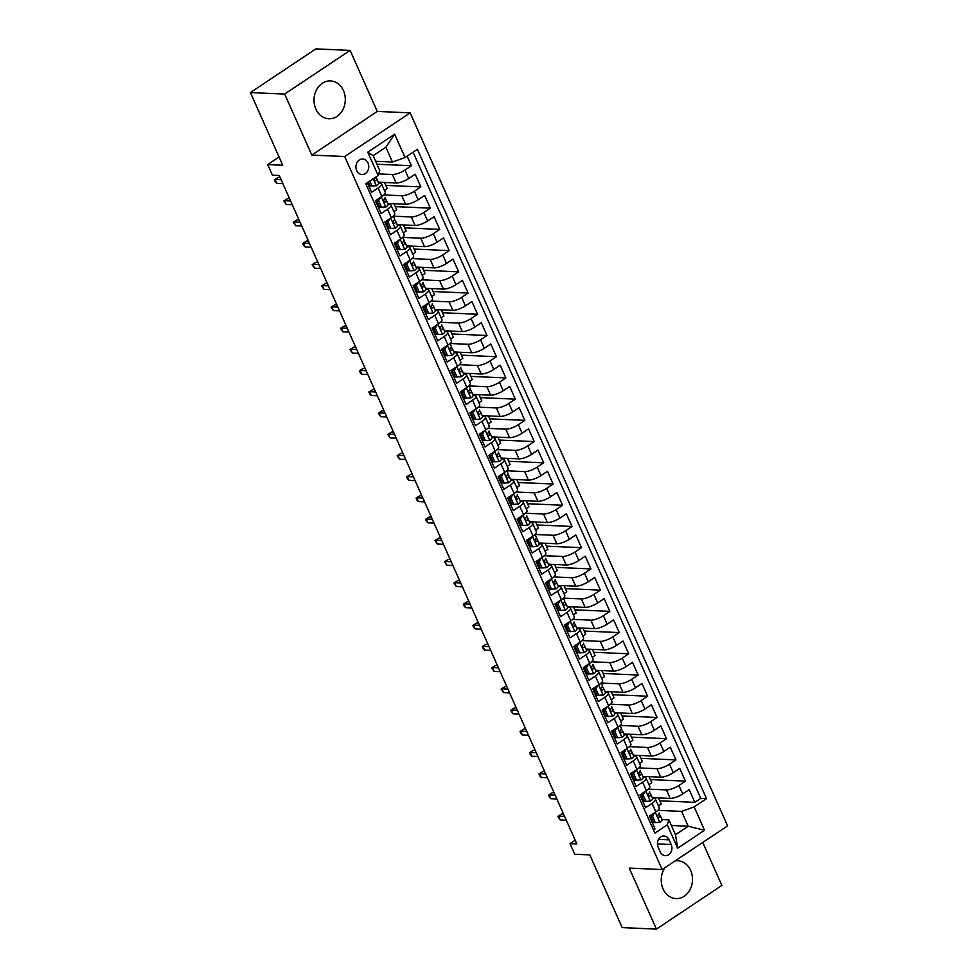<?xml version="1.0" encoding="UTF-8"?>
<svg xmlns="http://www.w3.org/2000/svg" width="978" height="978" viewBox="0 0 978 978"><rect width="100%" height="100%" fill="white"/><g stroke="black" fill="none" stroke-linecap="round" stroke-linejoin="round"><path stroke-width="1.47" d="M315.857 109.035A18.949 15.636 92.5 0 0 328.828 118.754A18.949 15.636 92.5 0 0 342.862 109.719A18.949 15.636 92.5 0 0 343.461 90.624A18.949 15.636 92.5 0 0 330.491 80.905A18.949 15.636 92.5 0 0 316.469 89.927A18.949 15.636 92.5 0 0 315.857 109.035M664.942 867.682A18.949 15.636 92.5 0 0 663.072 888.88A18.949 15.636 92.5 0 0 676.042 898.611A18.949 15.636 92.5 0 0 690.065 889.577A18.949 15.636 92.5 0 0 690.676 870.469A18.949 15.636 92.5 0 0 677.705 860.75A18.949 15.636 92.5 0 0 675.101 860.897M356.689 170.551A7.775 6.418 92.5 0 0 362.007 174.549A7.775 6.418 92.5 0 0 367.765 170.844A7.775 6.418 92.5 0 0 368.009 163.008A7.775 6.418 92.5 0 0 362.691 159.011A7.775 6.418 92.5 0 0 356.933 162.715A7.775 6.418 92.5 0 0 356.689 170.551M350.1 50.404L315.845 48.9L250.392 92.568L284.659 94.071L311.823 155.086L344.708 156.529L410.161 112.861L377.264 111.419L350.1 50.404L284.659 94.071M344.708 156.529L662.155 869.54L727.608 825.872L410.161 112.861M662.155 869.54L629.27 868.097L656.434 929.1L721.874 885.432L702.742 842.461M656.434 929.1L622.167 927.596L589.807 854.906L574.734 854.246L570.015 843.635L576.861 843.941L279.256 175.49L272.397 175.196L267.679 164.585L282.752 165.245L250.392 92.568M367.349 182.703L371.616 192.287L378.07 187.972L381.848 196.468A9.719 2.836 -24 0 0 385.246 192.275L381.469 183.778A9.719 2.836 156 0 1 378.07 187.972M381.848 196.468L375.393 200.771L381.065 213.51L387.52 209.194L391.298 217.691A9.719 2.836 -24 0 0 394.696 213.497L390.919 205.001A9.719 2.836 156 0 1 387.52 209.194M391.298 217.691L384.843 221.994L390.515 234.72L396.97 230.417L400.748 238.901A9.719 2.836 -24 0 0 404.146 234.708L400.369 226.224A9.719 2.836 156 0 1 396.97 230.417M400.748 238.901L394.293 243.216L399.965 255.943L406.42 251.639L410.198 260.124A9.719 2.836 -24 0 0 413.596 255.93L409.806 247.446A9.719 2.836 156 0 1 406.42 251.639M410.198 260.124L403.743 264.439L409.403 277.165L415.87 272.862L419.648 281.346A9.719 2.836 -24 0 0 423.034 277.153L419.256 268.669A9.719 2.836 156 0 1 415.87 272.862M419.648 281.346L413.193 285.649L418.853 298.388L425.308 294.085L429.097 302.569A9.719 2.836 -24 0 0 432.484 298.376L428.706 289.891A9.719 2.836 156 0 1 425.308 294.085M429.097 302.569L422.63 306.872L428.303 319.61L434.758 315.295L438.535 323.791A9.719 2.836 -24 0 0 441.934 319.598L438.156 311.102A9.719 2.836 156 0 1 434.758 315.295M438.535 323.791L432.08 328.095L437.753 340.833L444.208 336.518L447.985 345.014A9.719 2.836 -24 0 0 451.384 340.821L447.606 332.324A9.719 2.836 156 0 1 444.208 336.518M447.985 345.014L441.53 349.317L447.203 362.043L453.658 357.74L457.435 366.224A9.719 2.836 -24 0 0 460.834 362.031L457.056 353.547A9.719 2.836 156 0 1 453.658 357.74M457.435 366.224L450.98 370.54L456.653 383.266L463.107 378.963L466.885 387.447A9.719 2.836 -24 0 0 470.284 383.254L466.494 374.77A9.719 2.836 156 0 1 463.107 378.963M466.885 387.447L460.43 391.762L466.103 404.489L472.557 400.185L476.335 408.67A9.719 2.836 -24 0 0 479.721 404.476L475.944 395.992A9.719 2.836 156 0 1 472.557 400.185M476.335 408.67L469.88 412.973L475.54 425.711L481.995 421.408L485.785 429.892A9.719 2.836 -24 0 0 489.171 425.699L485.394 417.215A9.719 2.836 156 0 1 481.995 421.408M485.785 429.892L479.318 434.195L484.99 446.934L491.445 442.618L495.223 451.115A9.719 2.836 -24 0 0 498.621 446.922L494.844 438.425A9.719 2.836 156 0 1 491.445 442.618M495.223 451.115L488.768 455.418L494.44 468.156L500.895 463.841L504.672 472.325A9.719 2.836 -24 0 0 508.071 468.144L504.293 459.648A9.719 2.836 156 0 1 500.895 463.841M504.672 472.325L498.218 476.641L503.89 489.367L510.345 485.064L514.122 493.548A9.719 2.836 -24 0 0 517.521 489.355L513.743 480.87A9.719 2.836 156 0 1 510.345 485.064M514.122 493.548L507.668 497.863L513.34 510.589L519.795 506.286L523.572 514.77A9.719 2.836 -24 0 0 526.971 510.577L523.181 502.093A9.719 2.836 156 0 1 519.795 506.286M523.572 514.77L517.117 519.086L522.79 531.812L529.245 527.509L533.022 535.993A9.719 2.836 -24 0 0 536.409 531.8L532.631 523.316A9.719 2.836 156 0 1 529.245 527.509M533.022 535.993L526.567 540.296L532.228 553.035L538.682 548.719L542.472 557.216A9.719 2.836 -24 0 0 545.858 553.022L542.081 544.526A9.719 2.836 156 0 1 538.682 548.719M542.472 557.216L536.017 561.519L541.678 574.257L548.132 569.942L551.91 578.438A9.719 2.836 -24 0 0 555.308 574.245L551.531 565.749A9.719 2.836 156 0 1 548.132 569.942M551.91 578.438L545.455 582.741L551.127 595.468L557.582 591.164L561.36 599.648A9.719 2.836 -24 0 0 564.758 595.455L560.981 586.971A9.719 2.836 156 0 1 557.582 591.164M561.36 599.648L554.905 603.964L560.577 616.69L567.032 612.387L570.81 620.871A9.719 2.836 -24 0 0 574.208 616.678L570.431 608.194A9.719 2.836 156 0 1 567.032 612.387M570.81 620.871L564.355 625.186L570.027 637.913L576.482 633.61L580.26 642.094A9.719 2.836 -24 0 0 583.658 637.9L579.868 629.416A9.719 2.836 156 0 1 576.482 633.61M580.26 642.094L573.805 646.397L579.477 659.135L585.932 654.832L589.71 663.316A9.719 2.836 -24 0 0 593.096 659.123L589.318 650.639A9.719 2.836 156 0 1 585.932 654.832M589.71 663.316L583.255 667.619L588.915 680.358L595.382 676.042L599.159 684.539A9.719 2.836 -24 0 0 602.546 680.346L598.768 671.849A9.719 2.836 156 0 1 595.382 676.042M599.159 684.539L592.705 688.842L598.365 701.581L604.82 697.265L608.609 705.761A9.719 2.836 -24 0 0 611.996 701.568L608.218 693.072A9.719 2.836 156 0 1 604.82 697.265M608.609 705.761L602.142 710.065L607.815 722.791L614.27 718.488L618.047 726.972A9.719 2.836 -24 0 0 621.446 722.779L617.668 714.295A9.719 2.836 156 0 1 614.27 718.488M618.047 726.972L611.592 731.287L617.265 744.014L623.719 739.71L627.497 748.194A9.719 2.836 -24 0 0 630.896 744.001L627.118 735.517A9.719 2.836 156 0 1 623.719 739.71M627.497 748.194L621.042 752.51L626.715 765.236L633.169 760.933L636.947 769.417A9.719 2.836 -24 0 0 640.345 765.224L636.568 756.74A9.719 2.836 156 0 1 633.169 760.933M636.947 769.417L630.492 773.72L636.165 786.459L642.619 782.155L646.397 790.64A9.719 2.836 -24 0 0 649.783 786.446L646.006 777.962A9.719 2.836 156 0 1 642.619 782.155M646.397 790.64L639.942 794.943L645.602 807.681L652.069 803.366A9.719 2.836 -24 0 0 655.456 799.173A9.719 2.836 -24 0 0 653.659 798.403L652.583 798.366M652.253 797.608L670.174 798.403A9.719 2.836 -24 0 0 682.73 793.916L689.184 789.613L694.857 802.339L659.82 800.799M648.463 789.124L666.397 789.906A9.719 2.836 -24 0 0 678.952 785.432L685.407 781.129L650.37 779.576M685.407 781.129L679.734 768.39L673.28 772.693A9.719 2.836 -24 0 1 660.725 777.18L642.803 776.385M633.353 755.175L651.275 755.957A9.719 2.836 -24 0 0 663.83 751.483L670.285 747.168L675.957 759.906L640.92 758.366M623.903 733.952L641.825 734.735A9.719 2.836 -24 0 0 654.38 730.26L660.847 725.945L666.507 738.683L631.47 737.143M614.453 712.73L632.375 713.512A9.719 2.836 -24 0 0 644.942 709.038L651.397 704.735L657.057 717.461L622.02 715.92M605.003 691.507L622.937 692.302A9.719 2.836 -24 0 0 635.492 687.815L641.947 683.512L647.619 696.238L612.57 694.698M595.565 670.285L613.487 671.079A9.719 2.836 -24 0 0 626.042 666.593L632.497 662.289L638.169 675.016L603.12 673.475M586.115 649.062L604.037 649.857A9.719 2.836 -24 0 0 616.592 645.382L623.047 641.067L628.72 653.805L593.683 652.265M576.665 627.852L594.587 628.634A9.719 2.836 -24 0 0 607.142 624.16L613.597 619.844L619.27 632.583L584.233 631.042M567.216 606.629L585.137 607.411A9.719 2.836 -24 0 0 597.692 602.937L604.159 598.634L609.82 611.36L574.783 609.82M557.766 585.406L575.687 586.189A9.719 2.836 -24 0 0 588.255 581.714L594.71 577.411L600.37 590.137L565.333 588.597M548.316 564.184L566.25 564.978A9.719 2.836 -24 0 0 578.805 560.492L585.26 556.189L590.932 568.915L555.883 567.374M538.878 542.961L556.8 543.756A9.719 2.836 -24 0 0 569.355 539.269L575.81 534.966L581.482 547.704L546.433 546.152M529.428 521.739L547.35 522.533A9.719 2.836 -24 0 0 559.905 518.059L566.36 513.743L572.032 526.482L536.995 524.941M519.978 500.528L537.9 501.311A9.719 2.836 -24 0 0 550.455 496.836L556.91 492.521L562.582 505.259L527.545 503.719M510.528 479.306L528.45 480.088A9.719 2.836 -24 0 0 541.005 475.614L547.472 471.31L553.132 484.037L518.096 482.496M501.078 458.083L519 458.878A9.719 2.836 -24 0 0 531.567 454.391L538.022 450.088L543.682 462.814L508.646 461.274M491.628 436.86L509.562 437.655A9.719 2.836 -24 0 0 522.118 433.168L528.572 428.865L534.245 441.591L499.196 440.051M482.178 415.638L500.113 416.432A9.719 2.836 -24 0 0 512.668 411.946L519.122 407.643L524.795 420.381L489.746 418.829M472.741 394.427L490.663 395.21A9.719 2.836 -24 0 0 503.218 390.735L509.672 386.42L515.345 399.158L480.308 397.618M463.291 373.205L481.213 373.987A9.719 2.836 -24 0 0 493.768 369.513L500.223 365.197L505.895 377.936L470.858 376.396M453.841 351.982L471.763 352.765A9.719 2.836 -24 0 0 484.318 348.29L490.773 343.987L496.445 356.713L461.408 355.173M444.391 330.76L462.313 331.554A9.719 2.836 -24 0 0 474.88 327.068L481.335 322.764L486.995 335.491L451.958 333.95M434.941 309.537L452.875 310.332A9.719 2.836 -24 0 0 465.43 305.845L471.885 301.542L477.557 314.268L442.508 312.728M425.491 288.314L443.425 289.109A9.719 2.836 -24 0 0 455.98 284.622L462.435 280.319L468.107 293.058L433.058 291.505M416.053 267.104L433.975 267.886A9.719 2.836 -24 0 0 446.53 263.412L452.985 259.097L458.658 271.835L423.621 270.295M406.603 245.881L424.525 246.664A9.719 2.836 -24 0 0 437.08 242.189L443.535 237.874L449.208 250.612L414.171 249.072M397.154 224.659L415.075 225.441A9.719 2.836 -24 0 0 427.63 220.967L434.085 216.664L439.758 229.39L404.721 227.85M387.704 203.436L405.625 204.231A9.719 2.836 -24 0 0 418.193 199.744L424.648 195.441L430.308 208.167L395.271 206.627M378.254 182.214L396.176 183.008A9.719 2.836 -24 0 0 408.743 178.522L415.198 174.218L420.858 186.945L385.821 185.404M381.469 183.778A9.719 2.836 156 0 0 379.672 183.02L378.596 182.972M368.694 182.531L367.679 182.483M390.919 205.001A9.719 2.836 156 0 0 389.11 204.231L388.034 204.182A6.443 1.883 -24 0 1 388.058 204.231L386.261 200.209A6.443 1.883 -24 0 0 386.2 200.099L385.002 198.473M378.144 203.754L376.689 203.693M400.369 226.224A9.719 2.836 156 0 0 398.559 225.453L397.484 225.405A6.443 1.883 -24 0 0 397.447 225.356L395.748 221.541M387.581 224.977L386.139 224.903M409.806 247.446A9.719 2.836 156 0 0 408.009 246.676L406.934 246.627M397.031 246.187L395.589 246.126M419.256 268.669A9.719 2.836 156 0 0 417.459 267.899L416.384 267.85M406.481 267.41L405.039 267.349M428.706 289.891A9.719 2.836 156 0 0 426.909 289.121L425.833 289.072M415.931 288.632L414.489 288.571M438.156 311.102A9.719 2.836 156 0 0 436.359 310.332L435.283 310.295M425.381 309.855L423.939 309.794M447.606 332.324A9.719 2.836 156 0 0 445.797 331.554L444.721 331.505M434.831 331.077L433.376 331.016M457.056 353.547A9.719 2.836 156 0 0 455.247 352.777L454.171 352.728M444.281 352.3L442.826 352.227M466.494 374.77A9.719 2.836 156 0 0 464.697 373.999L463.621 373.951M453.719 373.51L452.276 373.449M475.944 395.992A9.719 2.836 156 0 0 474.147 395.222L473.071 395.173M463.169 394.733L461.726 394.672M485.394 417.215A9.719 2.836 156 0 0 483.597 416.445L482.521 416.396M472.618 415.956L471.176 415.894M494.844 438.425A9.719 2.836 156 0 0 493.046 437.655L491.971 437.618M482.068 437.178L480.626 437.117M504.293 459.648A9.719 2.836 156 0 0 502.484 458.878L501.421 458.829M491.518 458.401L490.076 458.34M513.743 480.87A9.719 2.836 156 0 0 511.934 480.1L510.858 480.051A6.443 1.883 -24 0 0 510.822 479.99L509.122 476.188M500.968 479.623L499.514 479.55M523.181 502.093A9.719 2.836 156 0 0 521.384 501.323L520.308 501.274M510.406 500.834L508.963 500.773M532.631 523.316A9.719 2.836 156 0 0 530.834 522.545L529.758 522.496M519.856 522.056L518.413 521.995M542.081 544.526A9.719 2.836 156 0 0 540.284 543.768L539.208 543.719M529.306 543.279L527.863 543.218M551.531 565.749A9.719 2.836 156 0 0 549.734 564.978L548.658 564.942M538.756 564.502L537.313 564.44M560.981 586.971A9.719 2.836 156 0 0 559.184 586.201L558.108 586.152M548.206 585.724L546.763 585.663M570.431 608.194A9.719 2.836 156 0 0 568.621 607.424L567.546 607.375A6.443 1.883 -24 0 0 567.509 607.314L565.81 603.512M557.656 606.947L556.201 606.873M579.868 629.416A9.719 2.836 156 0 0 578.071 628.646L576.996 628.597M567.093 628.157L565.651 628.096M589.318 650.639A9.719 2.836 156 0 0 587.521 649.869L586.445 649.82M576.543 649.38L575.101 649.319M598.768 671.849A9.719 2.836 156 0 0 596.971 671.091L595.895 671.042M585.993 670.602L584.551 670.541M608.218 693.072A9.719 2.836 156 0 0 606.421 692.302L605.345 692.253M595.443 691.825L594.001 691.764M617.668 714.295A9.719 2.836 156 0 0 615.871 713.524L614.795 713.475M604.893 713.048L603.45 712.974M627.118 735.517A9.719 2.836 156 0 0 625.309 734.747L624.233 734.698M614.343 734.258L612.888 734.197M636.568 756.74A9.719 2.836 156 0 0 634.759 755.97L633.683 755.921M623.781 755.481L622.338 755.419M646.006 777.962A9.719 2.836 156 0 0 644.209 777.192L643.133 777.143M633.231 776.703L631.788 776.642M671.201 844.515L669.123 839.845A7.531 6.21 92.5 0 0 663.976 835.982A7.531 6.21 92.5 0 0 658.402 839.564A7.531 6.21 92.5 0 0 658.157 847.156L660.236 851.826A7.531 6.21 92.5 0 0 665.395 855.689A7.531 6.21 92.5 0 0 670.969 852.107A7.531 6.21 92.5 0 0 671.201 844.515L657.436 843.904M375.638 161.297L392.484 162.042L385.87 147.189L373.144 155.685L379.757 170.539L378.156 175.502L365.784 183.754L654.881 833.109L667.265 824.845L668.866 819.882L662.033 819.576M378.156 175.502L367.765 152.152L394.66 134.218L405.051 157.556L417.423 149.292L706.532 798.647L694.16 806.911L704.551 830.249L677.656 848.183L667.265 824.845M378.669 173.913L392.398 174.512L396.176 183.008M376.359 202.935L377.801 202.996M383.926 194.952L401.848 195.734L405.625 204.231M385.809 224.158L387.251 224.219M393.376 216.175L411.298 216.957L415.075 225.441M395.259 245.38L396.701 245.441M402.826 237.385L420.748 238.18L424.525 246.664M404.709 266.603L406.151 266.664M412.264 258.608L430.198 259.402L433.975 267.886M414.146 287.825L415.601 287.887M421.714 279.83L439.648 280.625L443.425 289.109M423.596 309.036L425.039 309.109M431.164 301.053L449.085 301.835L452.875 310.332M433.046 330.258L434.489 330.319M440.613 322.275L458.535 323.058L462.313 331.554M442.496 351.481L443.939 351.542M450.063 343.498L467.985 344.28L471.763 352.765M451.946 372.704L453.389 372.765M459.513 364.708L477.435 365.503L481.213 373.987M461.396 393.926L462.839 393.987M468.963 385.931L486.885 386.726L490.663 395.21M470.834 415.137L472.288 415.21M478.401 407.154L496.335 407.948L500.113 416.432M480.284 436.359L481.738 436.432M487.851 428.376L505.773 429.159L509.562 437.655M489.733 457.582L491.176 457.643M497.301 449.599L515.223 450.381L519 458.878M499.183 478.804L500.626 478.865M507.558 478.083L508.083 477.9C506.567 477.961 506.188 477.117 506.946 475.345A6.443 1.883 156 0 0 507.949 473.523A6.443 1.883 156 0 0 507.888 473.413L506.714 470.76L524.673 471.604L528.45 480.088M508.633 500.027L510.076 500.088M516.201 492.032L534.122 492.826L537.9 501.311M518.083 521.25L519.526 521.311M525.651 513.254L543.572 514.049L547.35 522.533M527.533 542.46L528.976 542.533M535.088 534.477L553.022 535.259L556.8 543.756M536.971 563.683L538.426 563.744M544.538 555.7L562.46 556.482L566.25 564.978M546.421 584.905L547.863 584.966M553.988 576.922L571.91 577.705L575.687 586.189M555.871 606.128L557.313 606.189M563.438 598.133L581.36 598.927L585.137 607.411M565.321 627.35L566.763 627.411M572.888 619.355L590.81 620.15L594.587 628.634M574.771 648.573L576.213 648.634M582.338 640.578L600.26 641.372L604.037 649.857M584.221 669.783L585.663 669.857M591.776 661.8L609.71 662.583L613.487 671.079M593.658 691.006L595.113 691.067M601.226 683.023L619.16 683.805L622.937 692.302M603.108 712.228L604.551 712.29M610.675 704.246L628.597 705.028L632.375 713.512M612.558 733.451L614.001 733.512M620.932 732.73L621.458 732.546C619.942 732.608 619.563 731.764 620.333 729.991A6.443 1.883 156 0 0 621.336 728.17A6.443 1.883 156 0 0 621.274 728.06L620.089 725.407L638.047 726.251L641.825 734.735M622.008 754.674L623.451 754.735M629.575 746.679L647.497 747.473L651.275 755.957M631.458 775.896L632.9 775.957M639.025 767.901L656.947 768.696L660.725 777.18M642.68 797.926L641.238 797.865M640.908 797.107L642.35 797.18M694.857 802.339L700.786 798.39L413.083 152.201M392.398 174.512A9.719 2.836 156 0 0 404.965 170.038L411.42 165.734L407.154 156.15M420.858 186.945L414.403 191.26A9.719 2.836 156 0 1 401.848 195.734M430.308 208.167L423.853 212.483A9.719 2.836 156 0 1 411.298 216.957M439.758 229.39L433.303 233.705A9.719 2.836 156 0 1 420.748 238.18M449.208 250.612L442.753 254.916A9.719 2.836 156 0 1 430.198 259.402M458.658 271.835L452.203 276.138A9.719 2.836 156 0 1 439.648 280.625M468.107 293.058L461.653 297.361A9.719 2.836 156 0 1 449.085 301.835M477.557 314.268L471.09 318.584A9.719 2.836 156 0 1 458.535 323.058M486.995 335.491L480.54 339.806A9.719 2.836 156 0 1 467.985 344.28M496.445 356.713L489.99 361.016A9.719 2.836 156 0 1 477.435 365.503M505.895 377.936L499.44 382.239A9.719 2.836 156 0 1 486.885 386.726M515.345 399.158L508.89 403.462A9.719 2.836 156 0 1 496.335 407.948M524.795 420.381L518.34 424.684A9.719 2.836 156 0 1 505.773 429.159M534.245 441.591L527.778 445.907A9.719 2.836 156 0 1 515.223 450.381M543.682 462.814L537.228 467.129A9.719 2.836 156 0 1 524.673 471.604M553.132 484.037L546.678 488.34A9.719 2.836 156 0 1 534.122 492.826M562.582 505.259L556.127 509.562A9.719 2.836 156 0 1 543.572 514.049M572.032 526.482L565.577 530.785A9.719 2.836 156 0 1 553.022 535.259M581.482 547.704L575.027 552.008A9.719 2.836 156 0 1 562.46 556.482M590.932 568.915L584.465 573.23A9.719 2.836 156 0 1 571.91 577.705M600.37 590.137L593.915 594.453A9.719 2.836 156 0 1 581.36 598.927M609.82 611.36L603.365 615.663A9.719 2.836 156 0 1 590.81 620.15M619.27 632.583L612.815 636.886A9.719 2.836 156 0 1 600.26 641.372M628.72 653.805L622.265 658.108A9.719 2.836 156 0 1 609.71 662.583M638.169 675.016L631.715 679.331A9.719 2.836 156 0 1 619.16 683.805M647.619 696.238L641.165 700.554A9.719 2.836 156 0 1 628.597 705.028M657.057 717.461L650.602 721.764A9.719 2.836 156 0 1 638.047 726.251M666.507 738.683L660.052 742.987A9.719 2.836 156 0 1 647.497 747.473M675.957 759.906L669.502 764.209A9.719 2.836 156 0 1 656.947 768.696M653.475 829.955L655.052 828.904L649.392 816.165L655.847 811.862A9.719 2.836 -24 0 0 659.233 807.669L655.456 799.173M652.13 819.148L650.688 819.087M668.866 819.882L675.48 834.735L688.206 826.239L681.593 811.385L694.16 806.911M671.36 825.493L688.206 826.239L704.551 830.249M657.913 810.346L681.593 811.385M279.072 156.981L267.679 164.585M575.186 840.188L570.015 843.635M700.786 798.39L706.532 798.647M658.512 797.889L661.238 804.014L658.438 805.884M411.42 165.734L376.933 164.218M649.062 776.666L651.788 782.791L648.989 784.662M639.624 755.444L642.35 761.569L639.551 763.439M630.174 734.221L632.9 740.346L630.101 742.216M620.724 712.999L623.451 719.123L620.651 720.994M611.274 691.788L614.001 697.913L611.201 699.771M601.825 670.566L604.551 676.69L601.751 678.561M592.375 649.343L595.101 655.468L592.301 657.338M582.937 628.12L585.663 634.245L582.864 636.116M573.487 606.898L576.213 613.023L573.414 614.893M564.037 585.688L566.763 591.8L563.964 593.67M554.587 564.465L557.313 570.59L554.514 572.448M545.137 543.242L547.863 549.367L545.064 551.237M535.687 522.02L538.413 528.144L535.614 530.015M526.25 500.797L528.976 506.922L526.164 508.792M516.8 479.575L519.526 485.699L516.726 487.57M507.35 458.364L510.076 464.477L507.276 466.347M497.9 437.142L500.626 443.266L497.826 445.137M488.45 415.919L491.176 422.044L488.377 423.914M479 394.696L481.726 400.821L478.927 402.691M469.562 373.474L472.288 379.598L469.477 381.469M460.112 352.251L462.839 358.376L460.039 360.246M450.662 331.041L453.389 337.166L450.589 339.024M441.212 309.818L443.939 315.943L441.139 317.813M431.763 288.596L434.489 294.72L431.689 296.591M422.313 267.373L425.039 273.498L422.239 275.368M412.863 246.15L415.601 252.275L412.789 254.146M403.425 224.928L406.151 231.052L403.352 232.923M393.975 203.717L396.701 209.842L393.902 211.7M384.525 182.495L387.251 188.62L384.452 190.49M405.051 157.556L392.484 162.042M675.48 834.735L677.656 848.183M367.765 152.152L373.144 155.685M394.66 134.218L385.87 147.189M311.823 155.086L377.264 111.419M654.624 812.669L652.57 816.214L655.407 822.584L659.893 822.351A6.443 1.883 -24 0 0 662.045 819.625A6.443 1.883 -24 0 0 661.984 819.527L660.297 815.713M650.822 816.202A15.428 4.511 -24 0 0 649.502 816.434M652.57 816.214L650.798 816.141L653.622 822.51L655.407 822.584M650.798 816.141L651.654 814.65M659.123 813.048L659.062 812.95A6.443 1.883 156 0 1 659.123 813.048A6.443 1.883 156 0 1 658.121 814.882C657.363 816.642 657.742 817.486 659.258 817.425A6.443 1.883 -24 0 0 660.26 815.591A6.443 1.883 -24 0 0 660.199 815.493L658.989 813.855M563.56 814.051L561.714 813.977L558.524 816.092L564.587 816.361M560.223 819.919L557.827 816.398L558.524 816.092L560.223 819.919L566.286 820.187M557.827 816.398L561.714 813.977M645.174 791.446L643.121 795.004L645.957 801.361L650.443 801.129A6.443 1.883 -24 0 0 652.607 798.403A6.443 1.883 -24 0 0 652.546 798.305L650.847 794.491M641.372 794.98A15.428 4.511 -24 0 0 640.052 795.212M643.121 795.004L641.348 794.918L644.184 801.288L645.957 801.361M641.348 794.918L642.204 793.439M649.673 791.825L649.612 791.728A6.443 1.883 156 0 1 649.673 791.825A6.443 1.883 156 0 1 648.671 793.659C647.913 795.42 648.292 796.275 649.808 796.202A6.443 1.883 -24 0 0 650.81 794.38A6.443 1.883 -24 0 0 650.749 794.27L649.551 792.645M554.11 792.828L552.264 792.755L549.074 794.87L555.137 795.138M550.773 798.696L548.377 795.175L549.074 794.87L550.773 798.696L556.837 798.965M548.377 795.175L552.264 792.755M635.737 770.224L633.683 773.781L636.507 780.138L640.993 779.906A6.443 1.883 -24 0 0 643.157 777.192A6.443 1.883 -24 0 0 643.096 777.082L641.397 773.268M631.922 773.769A15.428 4.511 -24 0 0 630.614 773.989M633.683 773.781L631.898 773.696L634.734 780.065L636.507 780.138M631.898 773.696L632.754 772.217M640.223 770.603L640.162 770.505A6.443 1.883 156 0 1 640.223 770.603A6.443 1.883 156 0 1 639.221 772.437C638.463 774.197 638.842 775.053 640.358 774.979A6.443 1.883 -24 0 0 641.36 773.158A6.443 1.883 -24 0 0 641.299 773.048L640.101 771.422M544.66 771.618L542.814 771.532L539.636 773.659L545.687 773.916M541.335 777.473L539.88 776.08L538.939 773.953L539.636 773.659L541.335 777.473L547.387 777.742M538.939 773.953L542.814 771.532M626.287 749.014L624.233 752.559L627.069 758.928L631.543 758.683A6.443 1.883 -24 0 0 633.707 755.97A6.443 1.883 -24 0 0 633.646 755.86L631.947 752.045M622.473 752.547A15.428 4.511 -24 0 0 621.164 752.767M624.233 752.559L622.448 752.473L625.284 758.842L627.069 758.928M622.448 752.473L623.304 750.994M630.773 749.392L630.712 749.282A6.443 1.883 156 0 1 630.773 749.392A6.443 1.883 156 0 1 629.771 751.214C629.013 752.987 629.392 753.83 630.908 753.757A6.443 1.883 -24 0 0 631.91 751.935A6.443 1.883 -24 0 0 631.849 751.825L630.651 750.199M535.211 750.395L533.365 750.309L530.186 752.437L536.237 752.705M531.885 756.251L530.431 754.857L529.489 752.73L530.186 752.437L531.885 756.251L537.949 756.52M529.489 752.73L533.365 750.309M616.837 727.791L614.783 731.336L617.619 737.705L622.094 737.461A6.443 1.883 -24 0 0 624.257 734.747A6.443 1.883 -24 0 0 624.196 734.637L622.497 730.835M613.035 731.324A15.428 4.511 -24 0 0 611.715 731.556M614.783 731.336L612.998 731.263L615.834 737.62L617.619 737.705M612.998 731.263L613.854 729.771M620.37 732.498L621.458 732.546A6.443 1.883 -24 0 0 622.46 730.713A6.443 1.883 -24 0 0 622.399 730.615L621.201 728.977M525.761 729.172L523.915 729.087L520.736 731.214L526.8 731.483M522.435 735.028L520.981 733.634L520.039 731.507L520.736 731.214L522.435 735.028L528.499 735.297M520.039 731.507L523.915 729.087M607.387 706.568L605.333 710.114L608.169 716.483L612.656 716.251A6.443 1.883 -24 0 0 614.807 713.524A6.443 1.883 -24 0 0 614.746 713.427L613.047 709.612M603.585 710.101A15.428 4.511 -24 0 0 602.265 710.334M605.333 710.114L603.548 710.04L606.384 716.409L608.169 716.483M603.548 710.04L604.416 708.549M611.886 706.947L611.825 706.837A6.443 1.883 156 0 1 611.886 706.947A6.443 1.883 156 0 1 610.883 708.769C610.113 710.541 610.492 711.385 612.008 711.324A6.443 1.883 -24 0 0 613.01 709.49A6.443 1.883 -24 0 0 612.949 709.392L611.751 707.754M516.323 707.95L514.465 707.864L511.286 709.991L517.35 710.26M512.985 713.818L510.589 710.297L511.286 709.991L512.985 713.818L519.049 714.074M510.589 710.297L514.465 707.864M597.937 685.346L595.883 688.891L598.719 695.26L603.206 695.028A6.443 1.883 -24 0 0 605.358 692.302A6.443 1.883 -24 0 0 605.296 692.204L603.609 688.39M594.135 688.879A15.428 4.511 -24 0 0 592.815 689.111M595.883 688.891L594.098 688.818L596.935 695.187L598.719 695.26M594.098 688.818L594.966 687.338M601.189 682.962L602.375 685.627A6.443 1.883 156 0 1 602.436 685.725A6.443 1.883 156 0 1 601.433 687.558C600.675 689.319 601.042 690.175 602.57 690.101A6.443 1.883 -24 0 0 603.573 688.267A6.443 1.883 -24 0 0 603.512 688.17L602.301 686.544M506.873 686.727L505.027 686.654L501.836 688.769L507.9 689.038M503.536 692.595L501.139 689.074L501.836 688.769L503.536 692.595L509.599 692.864M501.139 689.074L505.027 686.654M588.487 664.123L586.433 667.681L589.269 674.038L593.756 673.805A6.443 1.883 -24 0 0 595.92 671.079A6.443 1.883 -24 0 0 595.859 670.981L594.159 667.167M584.685 667.656A15.428 4.511 -24 0 0 583.365 667.888M586.433 667.681L584.661 667.595L587.497 673.964L589.269 674.038M584.661 667.595L585.516 666.116M592.986 664.502L592.925 664.404A6.443 1.883 156 0 1 592.986 664.502A6.443 1.883 156 0 1 591.983 666.336C591.225 668.096 591.604 668.952 593.12 668.879A6.443 1.883 -24 0 0 594.123 667.057A6.443 1.883 -24 0 0 594.062 666.947L592.864 665.321M497.423 665.505L495.577 665.431L492.386 667.558L498.45 667.815M494.086 671.373L491.689 667.852L492.386 667.558L494.086 671.373L500.149 671.641M491.689 667.852L495.577 665.431M579.037 642.901L576.996 646.458L579.82 652.827L584.306 652.583A6.443 1.883 -24 0 0 586.47 649.869A6.443 1.883 -24 0 0 586.409 649.759L584.71 645.945M575.235 646.446A15.428 4.511 -24 0 0 573.927 646.666M576.996 646.458L575.211 646.372L578.047 652.742L579.82 652.827M575.211 646.372L576.066 644.893M583.536 643.292L583.475 643.182A6.443 1.883 156 0 1 583.536 643.292A6.443 1.883 156 0 1 582.533 645.113C581.776 646.874 582.154 647.729 583.67 647.656A6.443 1.883 -24 0 0 584.673 645.835A6.443 1.883 -24 0 0 584.612 645.725L583.414 644.099M487.973 644.294L486.127 644.209L482.936 646.336L489 646.605M484.648 650.15L483.193 648.756L482.252 646.629L482.936 646.336L484.648 650.15L490.699 650.419M482.252 646.629L486.127 644.209M569.599 621.69L567.546 625.235L570.382 631.605L574.856 631.36A6.443 1.883 -24 0 0 577.02 628.646A6.443 1.883 -24 0 0 576.959 628.536L575.26 624.722M565.785 625.223A15.428 4.511 -24 0 0 564.477 625.443M567.546 625.235L565.761 625.162L568.597 631.519L570.382 631.605M565.761 625.162L566.617 623.671M574.086 622.069L574.025 621.959A6.443 1.883 156 0 1 574.086 622.069A6.443 1.883 156 0 1 573.084 623.891C572.326 625.663 572.705 626.507 574.22 626.433A6.443 1.883 -24 0 0 575.223 624.612A6.443 1.883 -24 0 0 575.162 624.502L573.964 622.876M478.523 623.072L476.677 622.986L473.499 625.113L479.55 625.382M475.198 628.927L473.743 627.534L472.802 625.407L473.499 625.113L475.198 628.927L481.262 629.196M472.802 625.407L476.677 622.986M560.149 600.468L558.096 604.013L560.932 610.382L565.406 610.138A6.443 1.883 -24 0 0 567.57 607.424L565.773 603.389A6.443 1.883 -24 0 0 565.712 603.292L564.514 601.653M556.335 604.001A15.428 4.511 -24 0 0 555.027 604.233M558.096 604.013L556.311 603.939L559.147 610.296L560.932 610.382M556.311 603.939L557.167 602.448M563.401 598.084L564.587 600.736A6.443 1.883 156 0 1 564.636 600.847A6.443 1.883 156 0 1 563.634 602.668C562.876 604.441 563.255 605.284 564.771 605.223A6.443 1.883 -24 0 0 565.773 603.389M469.073 601.849L467.227 601.763L464.049 603.891L470.112 604.159M465.748 607.705L464.293 606.311L463.352 604.184L464.049 603.891L465.748 607.705L471.812 607.974M463.352 604.184L467.227 601.763M550.7 579.245L548.646 582.79L551.482 589.159L555.956 588.927A6.443 1.883 -24 0 0 558.12 586.201A6.443 1.883 -24 0 0 558.059 586.103L556.36 582.289M546.898 582.778A15.428 4.511 -24 0 0 545.577 583.01M548.646 582.79L546.861 582.717L549.697 589.086L551.482 589.159M546.861 582.717L547.729 581.225M555.198 579.624L555.137 579.526A6.443 1.883 156 0 1 555.198 579.624A6.443 1.883 156 0 1 554.196 581.445C553.426 583.218 553.805 584.062 555.321 584A6.443 1.883 -24 0 0 556.323 582.167A6.443 1.883 -24 0 0 556.262 582.069L555.064 580.431M459.636 580.626L457.777 580.541L454.599 582.668L460.662 582.937M456.298 586.494L453.902 582.974L454.599 582.668L456.298 586.494L462.362 586.751M453.902 582.974L457.777 580.541M541.25 558.022L539.196 561.568L542.032 567.937L546.519 567.705A6.443 1.883 -24 0 0 548.67 564.978A6.443 1.883 -24 0 0 548.609 564.881L546.922 561.066M537.448 561.555A15.428 4.511 -24 0 0 536.127 561.788M539.196 561.568L537.411 561.494L540.247 567.863L542.032 567.937M537.411 561.494L538.279 560.015M545.748 558.401L545.687 558.304A6.443 1.883 156 0 1 545.748 558.401A6.443 1.883 156 0 1 544.746 560.235C543.988 561.995 544.355 562.851 545.883 562.778A6.443 1.883 -24 0 0 546.885 560.956A6.443 1.883 -24 0 0 546.824 560.846L545.614 559.22M450.186 559.404L448.34 559.33L445.149 561.445L451.213 561.714M446.848 565.272L444.452 561.751L445.149 561.445L446.848 565.272L452.912 565.541M444.452 561.751L448.34 559.33M531.8 536.8L529.746 540.357L532.582 546.714L537.069 546.482A6.443 1.883 -24 0 0 539.233 543.768A6.443 1.883 -24 0 0 539.171 543.658L537.472 539.844M527.998 540.333A15.428 4.511 -24 0 0 526.677 540.565M529.746 540.357L527.973 540.272L530.797 546.641L532.582 546.714M527.973 540.272L528.829 538.792M535.052 534.416L536.237 537.081A6.443 1.883 156 0 1 536.299 537.179A6.443 1.883 156 0 1 535.296 539.012C534.538 540.773 534.917 541.629 536.433 541.555A6.443 1.883 -24 0 0 537.435 539.734A6.443 1.883 -24 0 0 537.374 539.624L536.164 537.998M440.736 538.181L438.89 538.108L435.699 540.235L441.763 540.492M437.398 544.049L435.002 540.528L435.699 540.235L437.398 544.049L443.462 544.318M435.002 540.528L438.89 538.108M522.35 515.589L520.308 519.135L523.132 525.504L527.619 525.259A6.443 1.883 -24 0 0 529.783 522.545A6.443 1.883 -24 0 0 529.721 522.435L528.022 518.621M518.548 519.122A15.428 4.511 -24 0 0 517.24 519.342M520.308 519.135L518.523 519.049L521.36 525.418L523.132 525.504M518.523 519.049L519.379 517.57M526.849 515.968L526.787 515.858A6.443 1.883 156 0 1 526.849 515.968A6.443 1.883 156 0 1 525.846 517.79C525.088 519.55 525.467 520.406 526.983 520.333A6.443 1.883 -24 0 0 527.986 518.511A6.443 1.883 -24 0 0 527.924 518.401L526.726 516.775M431.286 516.971L429.44 516.885L426.249 519.012L432.313 519.281M427.961 522.827L426.506 521.433L425.564 519.306L426.249 519.012L427.961 522.827L434.012 523.096M425.564 519.306L429.44 516.885M512.912 494.367L510.858 497.912L513.694 504.281L518.169 504.037A6.443 1.883 -24 0 0 520.333 501.323A6.443 1.883 -24 0 0 520.272 501.213L518.572 497.399M509.098 497.9A15.428 4.511 -24 0 0 507.79 498.12M510.858 497.912L509.073 497.839L511.91 504.196L513.694 504.281M509.073 497.839L509.929 496.347M517.399 494.746L517.338 494.636A6.443 1.883 156 0 1 517.399 494.746A6.443 1.883 156 0 1 516.396 496.567C515.638 498.34 516.017 499.183 517.533 499.11A6.443 1.883 -24 0 0 518.536 497.289A6.443 1.883 -24 0 0 518.474 497.191L517.276 495.553M421.836 495.748L419.99 495.663L416.811 497.79L422.863 498.059M418.511 501.604L417.056 500.21L416.115 498.083L416.811 497.79L418.511 501.604L424.562 501.873M416.115 498.083L419.99 495.663M503.462 473.144L501.408 476.689L504.245 483.059L508.719 482.814A6.443 1.883 -24 0 0 510.883 480.1L509.086 476.066A6.443 1.883 -24 0 0 509.025 475.968L507.826 474.33M499.648 476.677A15.428 4.511 -24 0 0 498.34 476.909M501.408 476.689L499.624 476.616L502.46 482.985L504.245 483.059M499.624 476.616L500.479 475.125M506.995 477.851L508.083 477.9A6.443 1.883 -24 0 0 509.086 476.066M412.386 474.526L410.54 474.44L407.361 476.567L413.425 476.836M409.061 480.394L407.606 478.988L406.665 476.861L407.361 476.567L409.061 480.394L415.124 480.65M406.665 476.861L410.54 474.44M494.012 451.922L491.958 455.467L494.795 461.836L499.269 461.604A6.443 1.883 -24 0 0 501.433 458.878A6.443 1.883 -24 0 0 501.372 458.78L499.672 454.966M490.21 455.455A15.428 4.511 -24 0 0 488.89 455.687M491.958 455.467L490.174 455.393L493.01 461.763L494.795 461.836M490.174 455.393L491.042 453.902M498.511 452.301L498.45 452.203A6.443 1.883 156 0 1 498.511 452.301A6.443 1.883 156 0 1 497.509 454.122C496.738 455.895 497.117 456.738 498.633 456.677A6.443 1.883 -24 0 0 499.636 454.843A6.443 1.883 -24 0 0 499.575 454.746L498.377 453.107M402.948 453.303L401.09 453.217L397.912 455.345L403.975 455.614M399.611 459.171L397.215 455.65L397.912 455.345L399.611 459.171L405.674 459.44M397.215 455.65L401.09 453.217M484.562 430.699L482.509 434.256L485.345 440.613L489.831 440.381A6.443 1.883 -24 0 0 491.983 437.655A6.443 1.883 -24 0 0 491.922 437.557L490.235 433.743M480.76 434.232A15.428 4.511 -24 0 0 479.44 434.464M482.509 434.256L480.724 434.171L483.56 440.54L485.345 440.613M480.724 434.171L481.592 432.692M489.061 431.078L489 430.98A6.443 1.883 156 0 1 489.061 431.078A6.443 1.883 156 0 1 488.059 432.912C487.288 434.672 487.667 435.528 489.183 435.454A6.443 1.883 -24 0 0 490.198 433.633A6.443 1.883 -24 0 0 490.137 433.523L488.927 431.897M393.498 432.08L391.652 432.007L388.462 434.122L394.525 434.391M390.161 437.948L387.765 434.428L388.462 434.122L390.161 437.948L396.224 438.217M387.765 434.428L391.652 432.007M475.112 409.476L473.059 413.034L475.895 419.391L480.381 419.159A6.443 1.883 -24 0 0 482.545 416.445A6.443 1.883 -24 0 0 482.484 416.335L480.785 412.52M471.31 413.022A15.428 4.511 -24 0 0 469.99 413.242M473.059 413.034L471.286 412.948L474.11 419.317L475.895 419.391M471.286 412.948L472.142 411.469M479.611 409.855L479.55 409.758A6.443 1.883 156 0 1 479.611 409.855A6.443 1.883 156 0 1 478.609 411.689C477.851 413.449 478.23 414.305 479.746 414.232A6.443 1.883 -24 0 0 480.748 412.41A6.443 1.883 -24 0 0 480.687 412.3L479.477 410.674M384.048 410.87L382.202 410.784L379.012 412.912L385.075 413.168M380.711 416.726L378.315 413.205L379.012 412.912L380.711 416.726L386.775 416.995M378.315 413.205L382.202 410.784M465.662 388.266L463.609 391.811L466.445 398.18L470.931 397.936A6.443 1.883 -24 0 0 473.095 395.222A6.443 1.883 -24 0 0 473.034 395.112L471.335 391.298M461.861 391.799A15.428 4.511 -24 0 0 460.552 392.019M463.609 391.811L461.836 391.726L464.672 398.095L466.445 398.18M461.836 391.726L462.692 390.246M468.914 385.87L470.1 388.535A6.443 1.883 156 0 1 470.161 388.645A6.443 1.883 156 0 1 469.159 390.466C468.401 392.239 468.78 393.083 470.296 393.009A6.443 1.883 -24 0 0 471.298 391.188A6.443 1.883 -24 0 0 471.237 391.078L470.039 389.452M374.598 389.647L372.752 389.562L369.562 391.689L375.625 391.958M371.273 395.503L369.818 394.11L368.865 391.982L369.562 391.689L371.273 395.503L377.325 395.772M368.865 391.982L372.752 389.562M456.225 367.043L454.171 370.589L456.995 376.958L461.482 376.713A6.443 1.883 -24 0 0 463.645 373.999A6.443 1.883 -24 0 0 463.584 373.889L461.885 370.087M452.411 370.576A15.428 4.511 -24 0 0 451.102 370.809M454.171 370.589L452.386 370.515L455.222 376.872L456.995 376.958M452.386 370.515L453.242 369.024M460.711 367.422L460.65 367.312A6.443 1.883 156 0 1 460.711 367.422A6.443 1.883 156 0 1 459.709 369.244C458.951 371.017 459.33 371.86 460.846 371.787A6.443 1.883 -24 0 0 461.848 369.965A6.443 1.883 -24 0 0 461.787 369.867L460.589 368.229M365.149 368.425L363.303 368.339L360.124 370.466L366.175 370.735M361.823 374.281L360.369 372.887L359.427 370.76L360.124 370.466L361.823 374.281L367.875 374.55M359.427 370.76L363.303 368.339M446.775 345.821L444.721 349.366L447.557 355.735L452.032 355.491A6.443 1.883 -24 0 0 454.195 352.777A6.443 1.883 -24 0 0 454.134 352.679L452.435 348.865M442.961 349.354A15.428 4.511 -24 0 0 441.653 349.586M444.721 349.366L442.936 349.293L445.772 355.662L447.557 355.735M442.936 349.293L443.792 347.801M450.014 343.437L451.2 346.09A6.443 1.883 156 0 1 451.261 346.2A6.443 1.883 156 0 1 450.259 348.021C449.501 349.794 449.88 350.637 451.396 350.576A6.443 1.883 -24 0 0 452.398 348.743A6.443 1.883 -24 0 0 452.337 348.645L451.139 347.007M355.699 347.202L353.853 347.117L350.674 349.244L356.726 349.513M352.373 353.07L349.977 349.549L350.674 349.244L352.373 353.07L358.437 353.327M349.977 349.549L353.853 347.117M437.325 324.598L435.271 328.143L438.107 334.513L442.582 334.28A6.443 1.883 -24 0 0 444.745 331.554A6.443 1.883 -24 0 0 444.684 331.456L442.985 327.642M433.523 328.131A15.428 4.511 -24 0 0 432.203 328.363M435.271 328.143L433.486 328.07L436.322 334.439L438.107 334.513M433.486 328.07L434.354 326.579M441.824 324.977L441.763 324.879A6.443 1.883 156 0 1 441.824 324.977A6.443 1.883 156 0 1 440.821 326.811C440.051 328.571 440.43 329.427 441.946 329.354A6.443 1.883 -24 0 0 442.948 327.52A6.443 1.883 -24 0 0 442.887 327.422L441.689 325.784M346.261 325.98L344.403 325.906L341.224 328.021L347.288 328.29M342.923 331.848L340.527 328.327L341.224 328.021L342.923 331.848L348.987 332.117M340.527 328.327L344.403 325.906M427.875 303.376L425.821 306.933L428.657 313.29L433.144 313.058A6.443 1.883 -24 0 0 435.296 310.332A6.443 1.883 -24 0 0 435.234 310.234L433.547 306.42M424.073 306.909A15.428 4.511 -24 0 0 422.753 307.141M425.821 306.933L424.036 306.847L426.873 313.217L428.657 313.29M424.036 306.847L424.904 305.368M432.374 303.755L432.313 303.657A6.443 1.883 156 0 1 432.374 303.755A6.443 1.883 156 0 1 431.371 305.588C430.601 307.349 430.98 308.204 432.496 308.131A6.443 1.883 -24 0 0 433.498 306.31A6.443 1.883 -24 0 0 433.45 306.2L432.239 304.574M336.811 304.757L334.965 304.684L331.774 306.799L337.838 307.068M333.474 310.625L331.077 307.104L331.774 306.799L333.474 310.625L339.537 310.894M331.077 307.104L334.965 304.684M418.425 282.153L416.371 285.71L419.207 292.08L423.694 291.835A6.443 1.883 -24 0 0 425.846 289.121A6.443 1.883 -24 0 0 425.797 289.011L424.097 285.197M414.623 285.698A15.428 4.511 -24 0 0 413.303 285.918M416.371 285.71L414.599 285.625L417.423 291.994L419.207 292.08M414.599 285.625L415.454 284.146M422.924 282.544L422.863 282.434A6.443 1.883 156 0 1 422.924 282.544A6.443 1.883 156 0 1 421.921 284.366C421.163 286.126 421.542 286.982 423.058 286.909A6.443 1.883 -24 0 0 424.061 285.087A6.443 1.883 -24 0 0 424 284.977L422.789 283.351M327.361 283.547L325.515 283.461L322.324 285.588L328.388 285.845M324.024 289.402L321.628 285.882L322.324 285.588L324.024 289.402L330.087 289.671M321.628 285.882L325.515 283.461M408.975 260.943L406.921 264.488L409.758 270.857L414.244 270.613A6.443 1.883 -24 0 0 416.408 267.899A6.443 1.883 -24 0 0 416.347 267.789L414.648 263.974M405.173 264.476A15.428 4.511 -24 0 0 403.853 264.696M406.921 264.488L405.149 264.415L407.985 270.772L409.758 270.857M405.149 264.415L406.004 262.923M413.474 261.322L413.413 261.212A6.443 1.883 156 0 1 413.474 261.322A6.443 1.883 156 0 1 412.471 263.143C411.714 264.916 412.093 265.759 413.608 265.686A6.443 1.883 -24 0 0 414.611 263.864A6.443 1.883 -24 0 0 414.55 263.754L413.352 262.128M317.911 262.324L316.065 262.238L312.874 264.366L318.938 264.635M314.574 268.18L312.178 264.659L312.874 264.366L314.574 268.18L320.637 268.449M312.178 264.659L316.065 262.238M399.537 239.72L397.484 243.265L400.308 249.634L404.794 249.39A6.443 1.883 -24 0 0 406.958 246.676A6.443 1.883 -24 0 0 406.897 246.566L405.198 242.764M395.723 243.253A15.428 4.511 -24 0 0 394.415 243.485M397.484 243.265L395.699 243.192L398.535 249.549L400.308 249.634M395.699 243.192L396.555 241.7M402.777 237.336L403.963 239.989A6.443 1.883 156 0 1 404.024 240.099A6.443 1.883 156 0 1 403.022 241.921C402.264 243.693 402.643 244.537 404.159 244.476A6.443 1.883 -24 0 0 405.161 242.642A6.443 1.883 -24 0 0 405.1 242.544L403.902 240.906M308.461 241.101L306.615 241.016L303.437 243.143L309.488 243.412M305.136 246.957L303.681 245.564L302.74 243.436L303.437 243.143L305.136 246.957L311.187 247.226M302.74 243.436L306.615 241.016M390.088 218.497L388.034 222.043L390.87 228.412L395.344 228.18A6.443 1.883 -24 0 0 397.508 225.453L395.711 221.419A6.443 1.883 -24 0 0 395.65 221.321L394.452 219.683M386.273 222.03A15.428 4.511 -24 0 0 384.965 222.263M388.034 222.043L386.249 221.969L389.085 228.339L390.87 228.412M386.249 221.969L387.105 220.478M393.327 216.114L394.513 218.766A6.443 1.883 156 0 1 394.574 218.876A6.443 1.883 156 0 1 393.572 220.698C392.814 222.471 393.193 223.314 394.709 223.253A6.443 1.883 -24 0 0 395.711 221.419M299.011 219.879L297.165 219.793L293.987 221.92L300.038 222.189M295.686 225.747L293.29 222.226L293.987 221.92L295.686 225.747L301.75 226.004M293.29 222.226L297.165 219.793M380.638 197.275L378.584 200.82L381.42 207.189L385.894 206.957A6.443 1.883 -24 0 0 388.058 204.231M376.836 200.808A15.428 4.511 -24 0 0 375.515 201.04M378.584 200.82L376.799 200.747L379.635 207.116L381.42 207.189M376.799 200.747L377.655 199.267M385.136 197.654L385.075 197.556A6.443 1.883 156 0 1 385.136 197.654A6.443 1.883 156 0 1 384.134 199.488C383.364 201.248 383.743 202.104 385.259 202.03A6.443 1.883 -24 0 0 386.261 200.209M289.561 198.656L287.715 198.583L284.537 200.698L290.6 200.967M286.236 204.524L283.84 201.003L284.537 200.698L286.236 204.524L292.3 204.793M283.84 201.003L287.715 198.583M369.794 181.077L371.97 185.967L376.457 185.734A6.443 1.883 -24 0 0 378.608 183.008A6.443 1.883 -24 0 0 378.547 182.91L376.848 179.096M368.449 181.981L370.185 185.893L371.97 185.967M375.564 177.226A6.443 1.883 156 0 1 374.684 178.265C373.914 180.025 374.293 180.881 375.809 180.808A6.443 1.883 -24 0 0 376.811 178.986A6.443 1.883 -24 0 0 376.75 178.876L375.552 177.25M280.124 177.434L278.265 177.36L275.087 179.487L281.151 179.744M276.786 183.302L275.331 181.908L274.39 179.781L275.087 179.487L276.786 183.302L282.85 183.571M274.39 179.781L278.265 177.36M666.397 789.906L670.174 798.403M678.952 785.432L682.73 793.916M404.965 170.038L408.743 178.522M414.403 191.26L418.193 199.744M423.853 212.483L427.63 220.967M433.303 233.705L437.08 242.189M442.753 254.916L446.53 263.412M452.203 276.138L455.98 284.622M461.653 297.361L465.43 305.845M471.09 318.584L474.88 327.068M480.54 339.806L484.318 348.29M489.99 361.016L493.768 369.513M499.44 382.239L503.218 390.735M508.89 403.462L512.668 411.946M518.34 424.684L522.118 433.168M527.778 445.907L531.567 454.391M537.228 467.129L541.005 475.614M546.678 488.34L550.455 496.836M556.127 509.562L559.905 518.059M565.577 530.785L569.355 539.269M575.027 552.008L578.805 560.492M584.465 573.23L588.255 581.714M593.915 594.453L597.692 602.937M603.365 615.663L607.142 624.16M612.815 636.886L616.592 645.382M622.265 658.108L626.042 666.593M631.715 679.331L635.492 687.815M641.165 700.554L644.942 709.038M650.602 721.764L654.38 730.26M660.052 742.987L663.83 751.483M669.502 764.209L673.28 772.693M652.069 803.366L655.847 811.862M658.5 839.381L669.123 839.845M655.272 812.241L659.783 822.351M645.822 791.019L650.333 801.129M636.385 769.796L640.883 779.906M626.935 748.573L631.433 758.696M617.485 727.351L621.984 737.473M608.035 706.14L612.534 716.251M598.585 684.918L603.096 695.028M589.135 663.695L593.646 673.805M579.697 642.473L584.196 652.595M570.247 621.25L574.746 631.372M560.797 600.027L565.296 610.15M551.347 578.817L555.846 588.927M541.898 557.594L546.409 567.705M532.448 536.372L536.959 546.482M522.998 515.149L527.509 525.272M513.56 493.927L518.059 504.049M504.11 472.704L508.609 482.826M494.66 451.494L499.159 461.604M485.21 430.271L489.721 440.381M475.76 409.048L480.271 419.159M466.31 387.826L470.821 397.948M456.873 366.603L461.371 376.726M447.423 345.393L451.922 355.503M437.973 324.17L442.472 334.28M428.523 302.948L433.022 313.058M419.073 281.725L423.584 291.835M409.623 260.503L414.134 270.625M400.185 239.28L404.684 249.402M390.735 218.07L395.234 228.18M381.286 196.847L385.784 206.957M386.298 200.319L387.997 204.133M373.241 178.778L376.334 185.734M662.045 819.625L660.26 815.591M652.607 798.403L650.81 794.38M643.157 777.192L641.36 773.158M633.707 755.97L631.91 751.935M624.257 734.747L622.46 730.713M621.336 728.17L620.089 725.395M614.807 713.524L613.01 709.49M605.358 692.302L603.573 688.267M602.436 685.725L601.201 682.95M595.92 671.079L594.123 667.057M586.47 649.869L584.673 645.835M577.02 628.646L575.223 624.612M564.636 600.847L563.401 598.071M558.12 586.201L556.323 582.167M548.67 564.978L546.885 560.956M539.233 543.768L537.435 539.734M536.299 537.179L535.064 534.404M529.783 522.545L527.986 518.511M520.333 501.323L518.536 497.289M507.949 473.523L506.714 470.748M501.433 458.878L499.636 454.843M491.983 437.655L490.198 433.633M482.545 416.445L480.748 412.41M473.095 395.222L471.298 391.188M470.161 388.645L468.927 385.87M463.645 373.999L461.848 369.965M454.195 352.777L452.398 348.743M451.261 346.2L450.027 343.425M444.745 331.554L442.948 327.52M435.296 310.332L433.498 306.31M425.846 289.121L424.061 285.087M416.408 267.899L414.611 263.864M406.958 246.676L405.161 242.642M404.024 240.099L402.789 237.324M394.574 218.876L393.339 216.101M378.608 183.008L376.811 178.986"/></g></svg>
